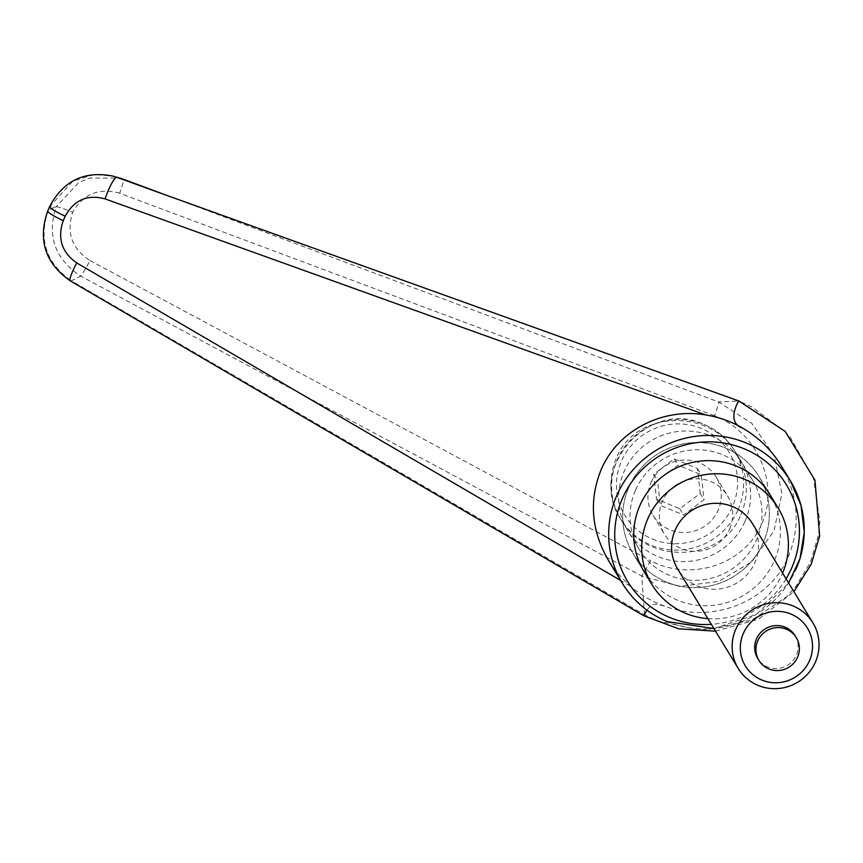 <?xml version="1.0" encoding="UTF-8"?>
<svg xmlns="http://www.w3.org/2000/svg" width="863" height="863" viewBox="0 0 863 863"><rect width="100%" height="100%" fill="white"/><g stroke="black" fill="none" stroke-linecap="round" stroke-linejoin="round"><path stroke-width="0.65" stroke-dasharray="4.32 3.24" d="M166.451 195.265L718.534 401.931L751.824 423.366L774.111 455.642L781.878 493.496L774.003 530.864L751.749 561.813L718.631 581.403L679.915 586.452L641.77 575.999L650.605 560.723C691.112 582.061 744.359 564.499 761.759 524.078C779.872 483.97 757.25 432.104 714.532 415.783C717.39 407.972 718.717 403.355 718.534 401.931L738.825 400.971M643.852 615.772L644.542 614.79L657.735 620.896L697.876 629.666L705.891 629.817L752.072 619.99L786.56 596.786L795.902 586.365L810.368 562.331L818.404 535.384L819.85 521.306L813.529 478.188L790.562 437.843L785.136 431.824L752.051 407.045L738.836 401.047L162.837 193.959M781.188 465.686C798.426 495.729 800.799 526.074 788.318 556.721C769.429 601.813 712.525 624.467 664.348 606.063C651.824 601.5 640.454 594.834 630.238 586.085L618.296 574.057L608.415 560.378M770.109 494.801L759.062 476.656L770.109 494.801A73.808 72.071 -31.3 0 1 774.197 561.004A73.808 72.071 -31.3 0 1 711.533 605.481A73.808 72.071 -31.3 0 1 644.035 571.576L632.989 553.431A73.808 72.071 -31.3 0 1 628.9 487.228A73.808 72.071 -31.3 0 1 691.565 442.751A73.808 72.071 -31.3 0 1 759.062 476.656A73.808 72.071 -31.3 0 1 763.151 542.859A73.808 72.071 -31.3 0 1 700.486 587.347A73.808 72.071 -31.3 0 1 632.989 553.431A73.808 72.071 -31.3 0 1 628.9 487.228A73.808 72.071 -31.3 0 1 691.565 442.751A73.808 72.071 -31.3 0 1 759.062 476.656A73.808 72.071 -31.3 0 1 763.151 542.859A73.808 72.071 -31.3 0 1 700.486 587.347A73.808 72.071 -31.3 0 1 632.989 553.431L644.035 571.576M635.61 490.011A66.429 64.865 -31.3 0 1 692.007 449.979A66.429 64.865 -31.3 0 1 752.763 480.497A66.429 64.865 -31.3 0 1 756.441 540.076A66.429 64.865 -31.3 0 1 700.044 580.119A66.429 64.865 -31.3 0 1 639.289 549.602A66.429 64.865 -31.3 0 1 635.61 490.011M740.961 514.672C749.397 493.992 747.897 473.69 736.473 453.755C710.799 407.433 635.006 410.281 616.279 458.264C607.843 478.943 609.343 499.246 620.767 519.181C646.441 565.502 722.234 562.654 740.961 514.672M664.348 606.063L655.956 604.046L653.172 604.51L650.853 605.761L646.829 610.087M644.542 614.79L641.759 576.009L80.712 276.095C54.984 259.105 46.764 236.031 56.063 206.893C57.433 206.43 62.967 208.253 72.654 212.352C66.181 232.762 71.963 248.835 89.989 260.561A16.397 1.079 -61.7 0 1 80.712 276.095A27654.738 633.593 -31 0 1 71.37 280.788L644.542 614.823M47.713 210.96L47.745 210.885A21.866 2.74 -156.2 0 1 48.22 210.594C38.393 239.687 46.117 263.086 71.37 280.788A21.866 3.441 120.1 0 1 70.453 280.971M49.741 206.365A21.866 2.74 -156.2 0 1 50.183 206.138L48.22 210.594A36120.876 6099.641 115 0 0 54.175 207.293A36120.876 6099.641 115 0 0 50.183 206.138L72.934 181.068L94.563 174.466L113.603 176.257M714.532 415.783L119.677 193.258A16.397 1.359 110.4 0 0 123.452 179.267M119.677 193.258C99.018 187.487 83.344 193.851 72.654 212.352M54.175 207.293A5165.4 647.39 23.8 0 1 56.063 206.893L78.738 182.546L89.73 178.037L119.946 178.102M707.887 618.62A73.808 72.071 148.7 0 0 782.169 574.1A73.808 72.071 148.7 0 0 782.601 573.118M745.017 521.338A66.429 64.865 148.7 0 0 741.349 461.759A66.429 64.865 148.7 0 0 680.594 431.241A66.429 64.865 148.7 0 0 624.197 471.274A66.429 64.865 148.7 0 0 627.876 530.853A66.429 64.865 148.7 0 0 688.631 561.371A66.429 64.865 148.7 0 0 745.017 521.338M651.047 482.395A36.904 36.03 -31.3 0 1 682.385 460.152A36.904 36.03 -31.3 0 1 716.128 477.11A36.904 36.03 -31.3 0 1 718.178 510.216A36.904 36.03 -31.3 0 1 686.84 532.449A36.904 36.03 -31.3 0 1 653.097 515.502A36.904 36.03 -31.3 0 1 651.047 482.395M729.591 528.954A36.904 36.03 148.7 0 0 727.541 495.858A36.904 36.03 148.7 0 0 693.798 478.9A36.904 36.03 148.7 0 0 662.46 501.144A36.904 36.03 148.7 0 0 664.51 534.24A36.904 36.03 148.7 0 0 698.253 551.198A36.904 36.03 148.7 0 0 729.591 528.954M752.407 523.539A43.733 42.708 -31.3 0 1 754.823 562.773A43.733 42.708 -31.3 0 1 717.692 589.127A43.733 42.708 -31.3 0 1 677.692 569.041M795.093 635.686A21.866 21.348 -31.3 0 1 777.736 668.48A21.866 21.348 -31.3 0 1 757.736 658.437M700.249 493.442L697.487 468.523L674.24 458.889L653.744 474.175L656.506 499.094L679.764 508.728L700.249 493.442L704.057 499.688L683.572 514.974L660.314 505.34L657.552 480.421L678.048 465.135L701.295 474.779L704.057 499.688M679.764 508.728L683.572 514.974M697.487 468.523L701.295 474.779M674.24 458.889L678.048 465.135M653.744 474.175L657.552 480.421M656.506 499.094L660.314 505.34M667.056 621.511A98.404 96.084 148.7 0 0 795.956 569.267M786.074 578.825A92.945 90.755 -31.3 0 1 711.36 624.327M630.227 586.074L620.637 580.454M89.989 260.561L650.605 560.723M738.027 509.85A66.429 64.865 148.7 0 0 734.348 450.27A66.429 64.865 148.7 0 0 704.208 424.52A66.429 64.865 148.7 0 0 617.207 459.785A66.429 64.865 148.7 0 0 620.885 519.364A66.429 64.865 148.7 0 0 651.026 545.114A66.429 64.865 148.7 0 0 738.027 509.85M652.601 539.138A60.96 59.525 148.7 0 0 732.439 506.786A60.96 59.525 148.7 0 0 701.403 428.469A60.96 59.525 148.7 0 0 621.565 460.831A60.96 59.525 148.7 0 0 652.601 539.138M752.763 480.497L736.473 453.755M639.289 549.602L620.767 519.181M713.928 628.544L756.506 614.359L788.642 583.043M715.535 631.187L758.555 619.17L793.895 591.684M169.224 196.3L164.488 194.563M168.209 195.923L166.57 195.308M627.876 530.853L620.885 519.364C586.225 469.192 648.922 397.767 704.111 424.434C716.97 429.871 727.045 438.48 734.348 450.27L741.349 461.759M716.128 477.11L727.541 495.858M653.097 515.502L664.51 534.24"/><path stroke-width="1.29" d="M620.637 580.454L76.818 262.978C61.737 252.384 57.206 238.285 63.247 220.68A21.866 2.74 -156.2 0 1 50.755 213.948A21.866 2.74 -156.2 0 1 47.735 210.896C37.648 239.968 45.178 263.312 70.356 280.917A21.866 3.441 120.1 0 0 70.453 280.971M63.247 220.68L65.21 216.225A21.866 2.74 -156.2 0 1 52.719 209.493A21.866 2.74 -156.2 0 1 49.698 206.43L47.735 210.896M713.928 628.544L667.153 621.597C648.124 613.55 633.215 600.799 622.406 583.366L608.415 560.378C591.166 530.335 588.793 499.99 601.284 469.343C617.779 430.637 662.309 407.433 705.718 414.93C718.868 417.056 731.22 421.478 742.806 428.199C758.76 437.573 771.554 450.065 781.188 465.686L790.508 480.993A98.404 96.084 148.7 0 0 745.859 442.848A98.404 96.084 148.7 0 0 616.959 495.092A98.404 96.084 148.7 0 0 622.406 583.366A98.404 96.084 148.7 0 0 667.056 621.511M652.007 584.672L644.035 571.576A73.808 72.071 -31.3 0 1 639.947 505.373A73.808 72.071 -31.3 0 1 702.611 460.885A73.808 72.071 -31.3 0 1 770.109 494.801L778.092 507.897A73.808 72.071 148.7 0 0 710.583 473.992A73.808 72.071 148.7 0 0 647.93 518.469A73.808 72.071 148.7 0 0 652.007 584.672A73.808 72.071 148.7 0 0 707.887 618.62M646.829 610.087L643.852 615.772L70.356 280.917A21.866 3.441 120.1 0 1 76.818 262.978M738.825 401.047C739.807 398.922 724.801 422.255 742.806 428.199M164.488 194.563L116.99 177.357A27654.738 4575.087 -100.3 0 1 123.42 179.256L166.451 195.265M65.21 216.225C74.11 199.957 87.4 194.186 105.081 198.9A21.866 3.916 -70.1 0 1 116.99 177.357L113.603 176.257C84.876 170.367 63.571 180.432 49.709 206.43A21.866 2.74 -156.2 0 1 49.741 206.365M123.452 179.267A16.397 1.359 110.4 0 0 123.441 179.256L119.795 178.048M113.711 176.289L123.42 179.256M782.601 573.118A73.808 72.071 148.7 0 0 778.092 507.897M809.462 660.756A36.343 35.48 -31.3 0 1 761.867 680.044A36.343 35.48 -31.3 0 1 743.367 633.366A36.343 35.48 -31.3 0 1 790.961 614.068A36.343 35.48 -31.3 0 1 809.462 660.756M815.362 662.18A43.733 42.708 -31.3 0 1 778.232 688.534A43.733 42.708 -31.3 0 1 738.232 668.447A43.733 42.708 -31.3 0 1 735.805 629.213A43.733 42.708 -31.3 0 1 772.946 602.849A43.733 42.708 -31.3 0 1 812.946 622.946A43.733 42.708 -31.3 0 1 815.362 662.18M738.232 668.447L677.692 569.041A43.733 42.708 -31.3 0 1 675.276 529.806A43.733 42.708 -31.3 0 1 712.407 503.442A43.733 42.708 -31.3 0 1 752.407 523.539L812.946 622.946M797.531 657.315A21.866 21.348 148.7 0 0 776.322 627.649A21.866 21.348 148.7 0 0 758.965 660.454A21.866 21.348 148.7 0 0 797.531 657.315M758.965 660.454L757.736 658.437A21.866 21.348 -31.3 0 1 775.093 625.643A21.866 21.348 -31.3 0 1 795.093 635.686L796.322 637.703M711.36 624.327A92.945 90.755 -31.3 0 1 669.861 617.552A92.945 90.755 -31.3 0 1 622.547 498.156A92.945 90.755 -31.3 0 1 744.284 448.825A92.945 90.755 -31.3 0 1 786.074 578.825M795.956 569.267A98.404 96.084 148.7 0 0 790.508 480.993L801.004 505.481L804.262 532.007L800.033 558.534L788.642 583.043M105.081 198.9L705.718 414.93M643.852 615.783L678.62 628.782L715.535 631.187M793.895 591.684L811.285 564.111L819.656 535.934L814.942 480.076L785.114 431.36L738.825 400.971L162.32 193.776M166.57 195.308L123.441 179.256"/></g></svg>
